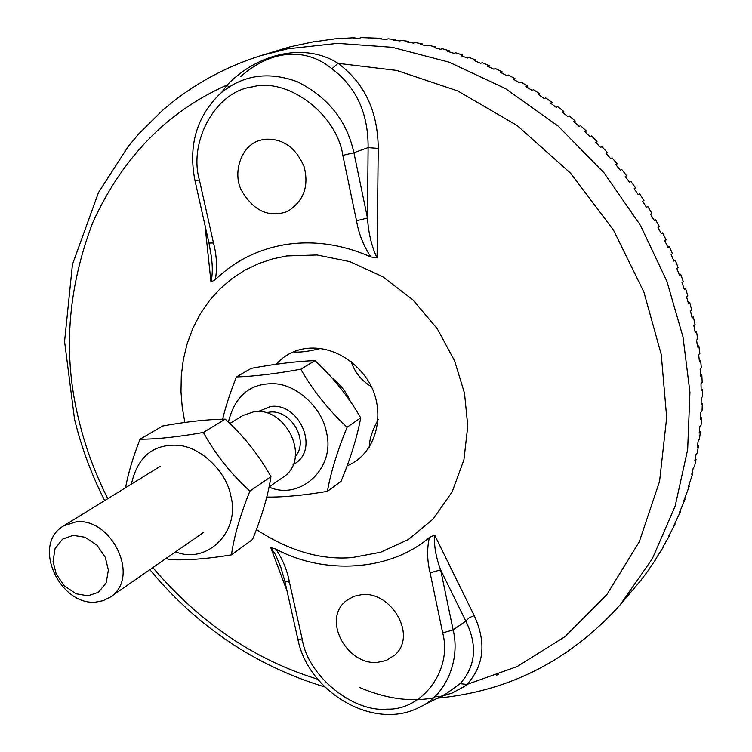 <?xml version="1.0" encoding="UTF-8"?>
<svg xmlns="http://www.w3.org/2000/svg" width="752" height="752" viewBox="0 0 752 752"><rect width="100%" height="100%" fill="white"/><g stroke="black" fill="none" stroke-linecap="round" stroke-linejoin="round"><path stroke-width="1.13" d="M269.028 487.052C300.208 501.152 336.088 467.904 326.359 431.911C322.523 409.107 297.689 384.723 274.687 383.755C250.388 382.871 234.953 395.655 228.382 422.107M269.037 486.995L283.128 477.229C311.638 459.011 286.108 406.841 254.214 411.626L242.774 415.527L229.83 423.498M350.376 401.53C346.512 392.262 340.327 384.366 331.82 377.852M371.197 386.575C361.233 380.38 354.577 372.061 351.222 361.609M321.245 348.326C308.395 351.541 299.061 352.707 293.233 351.823M369.448 447.308C369.082 440.409 371.986 431.15 378.153 419.522M327.411 491.357L341.088 481.299C350.592 458.278 357.134 437.128 360.716 417.849C348.561 396.718 333.315 377.636 314.985 360.593C296.608 361.308 275.335 363.902 251.159 368.377L236.382 376.949C254.148 376.385 275.627 373.81 300.791 369.204C312.992 390.579 328.427 409.925 347.095 427.23C337.291 451.162 330.73 472.538 327.411 491.357C303.554 495.389 283.335 497.298 266.734 497.081M222.648 419.193C225.365 407.443 229.943 393.362 236.382 376.949M314.985 360.593L300.791 369.204M360.716 417.849L347.095 427.23M76.102 521.832L63.563 525.911C31.123 544.702 59.897 605.764 95.73 602.117L103.137 600.688L110.177 597.173C141.216 577.47 111.277 517.348 76.102 521.832M73.104 535.368L85.07 537.257L97.055 545.256L105.299 557.364L108.373 570.054L106.192 582.875L98.493 592.266L87.928 595.81L76.055 593.779L64.268 585.799L56.156 573.879L53.054 561.368L55.065 548.622L62.595 539.109L73.104 535.368M175.639 551.78C206.603 564.996 240.96 531.504 230.695 495.446C226.465 471.955 200.85 446.538 177.538 445.259C152.891 444.065 137.503 457.019 131.393 484.128M231.456 554.863L252.531 539.494C261.903 516.502 268.041 495.568 270.946 476.683C259.064 455.27 243.836 436.085 225.243 419.137C207.552 419.362 186.693 421.646 162.658 425.999L140.022 439.234C157.13 439.196 178.252 436.94 203.397 432.456C215.335 454.246 230.845 473.798 249.908 491.103C240.198 515.12 234.051 536.373 231.456 554.863C206.565 558.971 185.547 560.55 168.41 559.582L166.681 557.993M125.603 487.7C127.915 474.249 132.728 458.1 140.022 439.234M270.946 476.683L249.908 491.103M225.243 419.137L203.397 432.456M211.218 255.68L211.35 256.902C212.731 266.481 212.609 274.856 210.983 282.028L215.345 279.65C217.375 267.712 216.755 255.492 213.493 242.981L208.981 243.046L194.928 180.367L199.412 180.076C188.31 141.404 215.796 91.377 252.268 86.884C287.508 77.108 336.746 113.956 342.846 155.391L353.91 152.703C346.898 120.809 328.041 97.158 297.313 81.733C268.182 71.064 242.558 74.956 220.449 93.408C196.648 116.4 188.141 145.39 194.928 180.367M209 243.103L211.284 256.225M342.846 155.391L356.514 220.759L367.484 218.033L353.91 152.703L368.113 147.618L378.228 148.388C377.918 111.352 364.513 83.002 338.024 63.318C305.904 42.601 258.697 52.405 227.16 84.967L221.727 92.308M356.514 220.759C358.77 233.872 363.564 245.942 370.896 256.949L377.072 257.889C371.714 246.769 368.518 233.487 367.484 218.033M370.896 256.949C342.583 244.494 314.411 240.32 286.39 244.428C258.547 248.968 234.868 260.709 215.354 279.65M263.632 139.346C282.038 137.795 295.527 146.903 304.099 166.7C309.213 186.308 303.648 201.254 287.396 211.528C268.483 218.033 253.039 210.72 241.044 189.607C232.951 172.866 240.668 146.884 258.265 140.84L263.632 139.346M204.976 225.177L210.983 282.028M228.486 86.715L227.16 84.967C167.254 111.475 122.407 157.441 92.628 222.855C67.248 289.887 62.698 355.828 78.998 420.669C85.183 446.632 94.771 472.641 107.762 498.689M240.875 76.413C272.478 48.607 306.703 47.884 331.97 68.761L338.024 63.318L396.755 70.434L457.874 90.992L517.291 125.65L570.467 173.082L613.472 230.046L643.9 292.077L661.252 354.521L666.676 417.51L659.579 481.346L639.303 541.722L606.911 594.522L565.015 636.624L517.169 666.554L466.992 684.433C484.138 665.407 486.535 642.471 474.202 615.615L434.665 535.104L429.383 537.483C426.845 548.932 427.098 560.71 430.125 572.827L440.634 569.884C435.85 557.044 433.866 545.454 434.665 535.104M331.97 68.761C356.298 87.119 368.348 113.402 368.113 147.618L367.474 217.986M377.072 257.889L378.228 148.388M440.108 696.841L452.272 693.006L463.467 686.961L466.992 684.433L460.092 683.7L445.889 693.927L418.704 707.67C446.509 695.685 460.515 659.288 453.127 629.922L440.653 569.931L465.826 621.086L469.286 617.674L474.202 615.615M256.404 529.511C288.909 550.831 320.831 560.193 352.18 557.58L380.568 552.25L408.355 539.541L433.049 519.115L452.149 491.846L463.909 459.886L467.782 426.093L464.51 393.23L454.603 360.875L437.26 328.727L412.754 299.719L382.721 276.698L349.83 261.611L317.024 254.975L286.775 255.934L272.647 258.876L258.632 263.585L245.002 270.137L232.067 278.541L220.12 288.74L209.441 300.593L200.286 313.904L192.813 328.398L187.145 343.758L183.319 359.663L181.298 375.774L180.988 391.792L182.247 407.424L184.879 422.464M430.125 572.827L442.684 632.902C452.723 670.013 422.257 710.49 387.054 709.145C352.773 712.539 308.226 675.945 302.426 640.206L289.454 582.236C287.255 570.467 282.733 559.422 275.871 549.082L270.729 547.55L287.048 591.016M275.871 549.082C324.074 575.12 390.279 571.294 429.373 537.483M289.454 582.236L284.829 581.136L297.801 638.937L302.426 640.206M270.729 547.55L275.589 554.797L280.863 567.29M376.94 662.474C346.982 664.759 321.875 619.902 346.014 600.914L353.769 596.345L362.229 594.541C391.595 591.655 417.51 635.684 394.687 655.171L386.265 660.51L376.94 662.474M442.684 632.902L453.127 629.922L465.826 621.086C477.699 645.348 475.781 666.216 460.092 683.7M433.434 697.865C410.686 702.189 386.199 698.787 359.982 687.657M646.457 207.345L647.792 206.509L646.485 207.383L642.631 201.263L643.947 200.399L639.595 193.8L638.269 194.655L634.171 188.696L635.506 187.85L630.9 181.439L629.556 182.275L625.222 176.485L626.566 175.667L621.707 169.444L620.353 170.253L615.794 164.66L617.157 163.851L612.062 157.845L610.69 158.634L605.915 153.239L607.296 152.459L601.976 146.668L600.585 147.439L595.612 142.25L597.003 141.489L591.467 135.943L590.057 136.695L584.896 131.722L586.306 130.98L580.563 125.678L579.143 126.411L573.795 121.674L575.224 120.95L569.292 115.902L567.854 116.626L562.336 112.123L563.793 111.418L557.683 106.643L556.217 107.339L550.549 103.099L552.024 102.404L545.745 97.901L544.269 98.587L538.46 94.602L539.945 93.925L533.525 89.714L532.031 90.381L526.09 86.659L527.603 86.001L521.042 82.081L519.529 82.739L513.475 79.289L515.007 78.64L508.333 75.021L506.792 75.661L500.644 72.493L502.186 71.863L495.408 68.554L493.857 69.184L487.616 66.298L489.176 65.668L482.314 62.679L480.735 63.29L474.418 60.696L476.007 60.085L469.069 57.406L467.471 58.017L461.098 55.714L462.706 55.103L455.703 52.753L454.095 53.345L447.666 51.343L449.292 50.741L442.251 48.711L440.625 49.303L434.167 47.592L435.812 47L428.743 45.299L427.089 45.881L420.612 44.471L422.276 43.889L415.198 42.507L413.525 43.08L407.048 41.971L408.721 41.398L401.643 40.345L399.961 40.918L393.484 40.1L395.185 39.536L388.126 38.803L386.415 39.377L379.967 38.86L381.678 38.296L361.251 37.6L359.503 38.164L353.139 38.239L354.888 37.675L334.79 38.86L315.68 41.595M354.888 37.675L354.916 38.202M368.236 37.675L368.245 38.286M381.678 38.296L381.659 38.982M395.185 39.536L395.129 40.298M408.721 41.398L408.637 42.234M422.276 43.889L422.135 44.791M435.812 47L435.624 47.968M449.292 50.741L449.047 51.756M462.706 55.103L462.395 56.165M476.007 60.085L475.64 61.185M489.176 65.668L488.744 66.806M502.186 71.863L501.678 73.019M515.007 78.64L514.424 79.815M527.603 86.001L526.955 87.185M539.945 93.925L539.231 95.119M552.024 102.404L551.225 103.588M563.793 111.418L562.919 112.593M575.224 120.95L574.293 122.106M586.306 130.98L585.3 132.108M597.003 141.489L595.932 142.589M607.296 152.459L606.168 153.511M617.157 163.851L615.963 164.867M626.566 175.667L625.326 176.617M635.506 187.85L634.209 188.752M654.099 220.298L655.471 219.528L654.174 220.43L650.565 214.16L651.871 213.277L647.792 206.509M661.215 233.534L662.606 232.838L661.328 233.759L657.981 227.358L659.269 226.446L655.471 219.528M667.776 247.032L669.195 246.402L667.926 247.352L664.843 240.828L666.122 239.897L662.606 232.838M673.783 260.747L675.211 260.192L673.952 261.16L671.141 254.543L672.41 253.584L669.195 246.402M679.216 274.659L680.654 274.179L679.404 275.166L676.875 268.455L678.125 267.477L675.211 260.192M684.066 288.73L685.504 288.326L684.264 289.341L682.017 282.555L683.258 281.549L680.654 274.179M688.324 302.934L689.753 302.605L688.522 303.648L686.557 296.796L687.798 295.771L685.504 288.326M691.981 317.25L693.391 316.987L692.169 318.049L690.505 311.159L691.727 310.106L689.753 302.605M695.036 331.632L696.427 331.435L695.205 332.525L693.833 325.607L695.055 324.526L693.391 316.987M697.489 346.052L698.843 345.92L697.63 347.029L696.549 340.101L697.762 339.002L696.427 331.435M699.322 360.481L700.638 360.415L699.435 361.552L698.646 354.615L699.858 353.496L698.843 345.92M700.544 374.881L701.813 374.881L700.61 376.038L700.131 369.129L701.334 367.982L700.638 360.415M701.155 389.245L702.377 389.292L701.174 390.476L700.986 383.586L702.189 382.42L701.813 374.881M701.155 403.514L702.321 403.617L701.118 404.82L701.221 397.977L702.424 396.783L702.377 389.292M700.544 417.68L701.644 417.821L700.45 419.043L700.845 412.265L702.048 411.053L702.321 403.617M699.332 431.704L700.375 431.883L699.172 433.124L699.858 426.422L701.052 425.19L701.644 417.821M697.527 445.56L698.495 445.767L697.301 447.036L698.27 440.418L699.463 439.159L700.375 431.883M695.13 459.218L696.023 459.453L694.829 460.741L696.079 454.217L697.273 452.939L698.495 445.767M692.16 472.651L692.968 472.905L691.774 474.211L693.306 467.81L694.5 466.513L696.023 459.453M688.616 485.848L689.349 486.102L688.146 487.428L692.968 472.905M684.508 498.764L685.166 499.018L683.953 500.362L689.349 486.102M679.864 511.379L680.428 511.633L679.216 512.996L685.166 499.018M674.685 523.683L675.164 523.918L673.952 525.3L680.428 511.633M668.979 535.64L675.164 523.918M662.785 547.24L669.383 535.866M656.092 558.463L663.095 547.428M648.938 569.273L656.327 558.614M641.324 579.679L649.098 569.386M437.476 698.176C509.226 691.37 570.082 660.312 620.043 604.993L641.409 579.745M496.63 675.089L498.426 674.619M315.633 41.332L290.366 46.727L260.737 55.648C223.278 67.567 190.256 86.076 161.652 111.164L138.847 133.8L128.498 146.057L98.512 192.484L72.436 264.478L64.578 341.464L74.523 419.155C81.385 447.365 91.434 474.512 104.678 500.588M347.095 465.845C379.262 452.629 387.562 406.465 365.5 376.855C340.383 343.297 298.384 339.03 276.181 364.288M293.092 464.586C320.747 450.956 299.681 402.094 270.513 406.512L258.34 411.457M266.368 412.716L269.498 412.134C290.281 409.05 309.862 440.277 295.16 456.737M213.493 242.981L199.412 180.076M317.701 679.188C254.806 659.993 199.853 622.788 152.825 567.591M434.543 696.841L439.018 696.493M620.043 604.993L652.304 558.802L675.164 506.049L687.666 449.546L689.941 392.318L683.004 336.962L666.892 281.295L640.525 225.478L603.884 172.64L558.125 126.073L505.513 88.614L449.113 62.153L392.168 47.282L337.601 43.343L287.565 48.814L260.737 55.648M63.563 525.911L160.533 466.184M110.177 597.173L203.764 532.275M149.855 569.659C197.278 626.792 255.595 665.896 324.798 686.961M297.83 639.068C308.198 692.216 373.5 730.812 418.704 707.67M280.722 566.886L284.839 581.155"/></g></svg>

